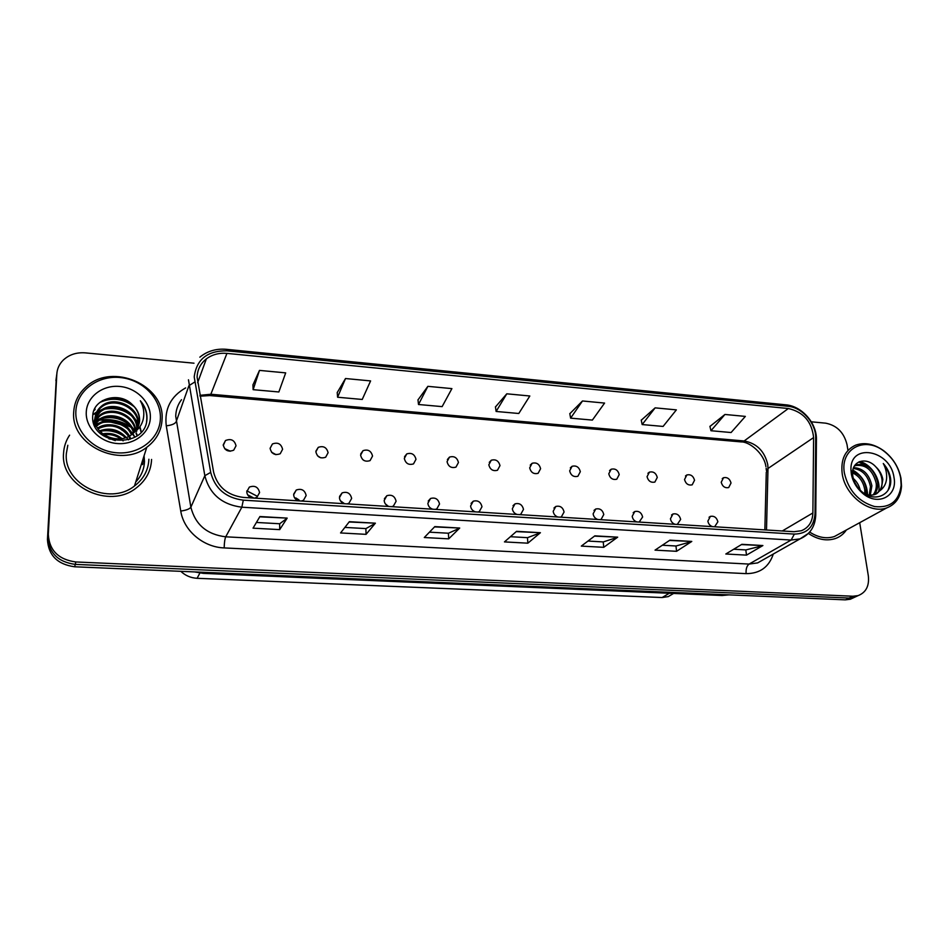 <?xml version="1.0" encoding="UTF-8"?>
<svg xmlns="http://www.w3.org/2000/svg" width="949" height="949" viewBox="0 0 949 949"><rect width="100%" height="100%" fill="white"/><g stroke="black" fill="none" stroke-linecap="round" stroke-linejoin="round"><path stroke-width="1.42" d="M301.367 501.036L303.49 500.289L306.159 495.532C304.854 490.123 301.557 488.284 296.278 490.016L293.656 494.726C293.917 497.774 295.578 499.815 298.638 500.87M347.037 503.883L348.947 503.231L351.652 498.427C350.371 493.172 347.18 491.333 342.103 492.899L339.445 497.656C339.73 500.657 341.379 502.673 344.38 503.717M391.664 506.659L393.384 506.09L396.101 501.262C394.831 496.149 391.747 494.299 386.848 495.71L384.167 500.503C384.487 503.468 386.113 505.473 389.054 506.493M435.259 509.376L436.813 508.878L439.529 504.026C438.284 499.044 435.294 497.193 430.549 498.486L427.869 503.29C428.213 506.232 429.826 508.201 432.72 509.21M477.881 512.033L479.269 511.594L481.985 506.742C480.752 501.879 477.845 500.028 473.266 501.191L470.585 506.007C470.953 508.913 472.555 510.87 475.39 511.867M519.542 514.619L520.799 514.239L523.492 509.388C522.27 504.631 519.435 502.792 515.01 503.86L512.341 508.676C512.745 511.547 514.334 513.48 517.11 514.465M560.278 517.158L561.405 516.814L564.086 511.974C562.864 507.324 560.112 505.485 555.817 506.458L553.184 511.274C553.599 514.121 555.177 516.031 557.905 517.015M600.136 519.637L601.144 519.34L603.789 514.5C602.579 509.957 599.898 508.13 595.735 509.02L593.125 513.824C593.564 516.636 595.13 518.534 597.811 519.494M639.128 522.069L642.639 516.98C641.429 512.531 638.807 510.704 634.786 511.523L632.2 516.315C632.675 519.103 634.217 520.977 636.85 521.926M677.278 524.441L680.658 519.4C679.46 515.034 676.898 513.231 672.983 513.978L670.445 518.747C670.931 521.511 672.473 523.362 675.047 524.299M714.633 526.766L717.883 521.772C716.673 517.49 714.17 515.698 710.374 516.375L707.883 521.131C708.393 523.872 709.911 525.699 712.45 526.636M254.593 498.13L256.954 497.264L259.587 492.555C258.235 486.991 254.818 485.164 249.35 487.086L246.776 491.748C247.001 494.82 248.674 496.885 251.805 497.952M270.097 448.367C271.485 453.847 274.854 455.65 280.216 453.752L282.6 449.304C281.189 443.8 277.796 442.02 272.434 443.966L270.097 448.367M315.875 451.807C317.227 457.133 320.489 458.948 325.661 457.228L328.093 452.72C326.717 447.37 323.443 445.579 318.259 447.347L315.875 451.807M360.608 455.164C361.925 460.36 365.08 462.175 370.074 460.609L372.542 456.066C371.189 450.858 368.022 449.055 363.028 450.668L360.608 455.164M404.321 458.45C405.614 463.503 408.675 465.318 413.503 463.907L415.982 459.328C414.654 454.263 411.581 452.448 406.753 453.919L404.321 458.45M447.05 461.665C448.331 466.588 451.297 468.415 455.959 467.122L458.45 462.519C457.145 457.572 454.168 455.769 449.494 457.098L447.05 461.665M488.83 464.796C490.087 469.613 492.982 471.428 497.49 470.253L499.981 465.639C498.688 460.811 495.793 459.008 491.274 460.229L488.83 464.796M529.684 467.869C530.942 472.578 533.753 474.381 538.119 473.314L540.598 468.687C539.317 463.978 536.493 462.175 532.128 463.29L529.684 467.869M569.661 470.87C570.907 475.473 573.647 477.276 577.87 476.291L580.337 471.677C579.068 467.062 576.316 465.271 572.081 466.291L569.661 470.87M608.772 473.812C610.005 478.32 612.686 480.111 616.779 479.209L619.211 474.595C617.965 470.087 615.284 468.296 611.18 469.233L608.772 473.812M647.052 476.695C648.286 481.096 650.895 482.887 654.869 482.068L657.277 477.454C656.02 473.041 653.41 471.262 649.424 472.116L647.052 476.695M684.526 479.506C685.759 483.836 688.298 485.615 692.165 484.856L694.538 480.253C693.292 475.923 690.73 474.156 686.874 474.939L684.526 479.506M721.216 482.258C722.45 486.505 724.941 488.272 728.69 487.572L731.027 483.005C729.781 478.747 727.278 476.991 723.529 477.715L721.216 482.258M223.229 444.844C224.652 450.502 228.151 452.282 233.703 450.182L236.028 445.805C234.569 440.122 231.058 438.367 225.494 440.526L223.229 444.844M672.817 593.908L668.262 596.601L662.117 597.538L197.095 578.297C190.796 577.941 185.375 575.628 180.82 571.334M224.735 448.794L230.18 451.261M362.791 459.636L363.977 460.49M317.512 455.793L320.726 457.798M271.592 452.246L276.04 454.654M247.642 494.809L253.893 498.083M385.306 503.812L388.165 506.173M340.359 500.692L344.558 503.729M294.51 497.715L299.742 500.942M229.931 450.977L225.115 448.806M275.542 454.571L271.936 452.626M257.452 496.351L246.847 490.847M299.042 499.981L295.851 497.964M344.297 503.694L340.525 500.942M63.559 453.254C60.178 486.434 109.455 509.684 136.122 488.059C145.897 480.609 151.045 471.072 151.579 459.435C151.045 471.072 145.897 480.609 136.122 488.059C109.455 509.684 60.178 486.434 63.559 453.254C63.927 446.694 65.944 440.668 69.597 435.164C65.944 440.668 63.927 446.694 63.559 453.254M808.418 533.433C817.623 539.601 826.579 541.31 835.286 538.569C839.901 536.932 843.59 534.073 846.366 529.993C843.59 534.073 839.901 536.932 835.286 538.569C826.579 541.31 817.623 539.601 808.418 533.433M197.107 377.18C197.368 369.683 200.453 363.586 206.36 358.876C212.22 354.546 219.077 352.72 226.953 353.384L788.346 408.521C803.435 411.973 811.846 421.664 813.613 437.572L812.878 512.958C812.498 521.879 808.631 527.81 801.264 530.764L794.028 531.713L243.312 497.418C227.369 495.307 217.463 486.873 213.608 472.127L197.107 377.18M194.213 376.919L210.702 472.4C214.925 488.605 225.791 497.857 243.3 500.17L794.372 534.097C807.101 533.801 813.993 526.932 815.037 513.504L815.713 438.141C816.211 423.491 802.119 407.311 788.014 406.291L226.965 350.833C207.451 350.596 196.526 359.28 194.213 376.919M142.741 459.98L142.872 463.658M143.572 461.463L143.441 457.774M56.359 377.275L47.45 539.459C48.375 555.319 57.45 564.418 74.674 566.778L845.227 599.851L857.777 595.77L854.195 597.431L849.07 598.06L75.256 564.382L849.07 598.06L852.961 596.233L858.098 595.616C866.046 592.508 869.45 585.877 868.311 575.723L859.699 522.697M47.45 539.459L47.877 536.92C48.814 552.852 57.936 562.01 75.256 564.382C57.936 562.01 48.814 552.852 47.877 536.92L56.359 377.394L48.316 534.346C49.253 550.361 58.423 559.566 75.837 561.962L852.961 596.233M56.821 373.989L56.359 377.394L56.821 373.989M724.941 414.464L710.955 430.727L731.086 432.53L745.345 416.397L724.941 414.464L709.947 426.433M655.142 407.856L642.165 424.559L663.09 426.433L676.364 409.873L655.142 407.856L641.263 420.193M582.484 400.976L570.61 418.141L592.378 420.087L604.584 403.076L582.484 400.976L569.827 413.705M259.48 370.395L253.134 389.671L278.852 391.973L285.685 372.874L259.48 370.395L252.944 384.903M345.507 378.532L337.595 397.24L362.233 399.458L370.596 380.917L345.507 378.532L337.227 392.566M427.869 386.338L418.509 404.499L442.127 406.623L451.902 388.616L427.869 386.338L417.999 399.897M506.79 393.811L496.113 411.463L518.783 413.491L529.827 395.994L506.79 393.811L495.461 406.943M847.908 450.099L847.006 444.571C843.993 432.519 836.888 425.389 825.689 423.171L811.3 421.807M193.987 363.194L85.339 352.874C76.489 352.209 69.111 354.641 63.192 360.169C59.289 364.096 57.165 368.734 56.821 374.108L48.316 534.346M691.785 541.44L676.566 551.31L655.035 550.135L669.887 540.171L691.785 541.44L669.484 540.444M762.889 545.545L746.507 555.129L725.819 554.002L741.869 544.323L762.889 545.545L741.43 544.584M459.707 528.047L448.699 538.854L424.286 537.525L434.808 526.612L459.707 528.047L434.523 526.909M375.389 523.184L366.065 534.346L340.561 532.947L349.351 521.689L375.389 523.184L349.113 521.986M287.179 518.107L279.706 529.625L253.039 528.166L259.919 516.529L287.179 518.107L259.741 516.837M617.692 537.17L603.742 547.324L581.31 546.102L594.845 535.853L617.692 537.17L594.489 536.126M540.408 532.709L527.858 543.184L504.465 541.903L516.564 531.333L540.408 532.709L516.244 531.618M527.858 543.184L527.454 537.656M510.42 536.707L527.514 537.668L539.945 532.982M603.742 547.324L603.232 541.915M587.977 541.06L603.315 541.915L617.194 537.431M279.706 529.625L279.658 523.753M256.42 522.448L279.694 523.753L286.918 518.403M366.065 534.346L365.887 528.593M344.878 527.407L365.934 528.593L375.057 523.48M448.699 538.854L448.403 533.219M429.458 532.164L448.462 533.231L459.316 528.332M746.507 555.129L745.819 549.922M733.719 549.234L745.902 549.922L762.296 545.782M676.566 551.31L675.973 545.995M662.343 545.236L676.044 545.995L691.24 541.689M496.113 411.463L495.437 406.801M418.509 404.499L417.975 399.754M337.595 397.24L337.215 392.423M253.134 389.671L252.932 384.76M570.61 418.141L569.791 413.562M642.165 424.559L641.227 420.051M710.955 430.727L709.911 426.303M136.668 431.487L136.063 430.976L136.668 431.487M135.161 430.241L134.106 429.423L135.161 430.241M130.832 427.18L118.922 421.831L130.832 427.18M111.638 420.265L99.669 420.11L111.638 420.265M98.091 420.312L95.351 420.798L98.091 420.312M94.781 420.929L93.963 421.107L94.781 420.929M142.564 464.595L142.445 460.929M845.227 599.851L850.34 599.234L853.898 597.573M143.477 461.783L143.346 458.094L143.477 461.783M124.094 431.143L121.721 430.016M137.095 428.723C138.554 411.463 113.133 399.778 100.511 410.787C96.407 414.167 94.248 418.295 94.034 423.183L94.034 424.428M138.174 426.623L138.412 424.322C140.013 406.907 114.319 394.962 101.555 406.077C97.427 409.47 95.256 413.622 95.03 418.533C93.512 434.654 119.052 445.639 132.255 434.108L134.094 432.471C137.569 429.043 139.408 424.962 139.598 420.229C139.645 414.322 137.285 409.197 132.528 404.855C137.261 409.541 139.55 414.879 139.42 420.87L138.412 424.25M94.781 419.707C94.995 414.796 97.166 410.644 101.294 407.263C114.034 396.16 139.681 408.082 138.079 425.46L137.937 427.157M108.933 438.853L110.962 439.197M112.041 439.458L115.315 440.621M121.982 438.568C116.359 434.179 109.942 432.602 102.717 433.835M103.844 434.666C110.048 433.942 115.636 435.318 120.582 438.77M121.769 439.684L123.121 440.894M126.253 437.43C118.661 429.434 109.764 427.252 99.586 430.87M100.226 431.581C109.776 428.592 118.139 430.644 125.327 437.75M130.748 438.794L129.811 436.706M129.408 435.994C123.69 425.093 106.917 421.38 97.605 428.129M98.032 428.806C109.906 423.254 120.132 425.781 128.696 436.374M129.135 437.098L130.179 439.209M131.935 434.357C127.285 421.012 107.474 416.006 97.474 424.511L96.3 425.532M95.79 426.018L95.09 426.777M96.573 426.172L97.225 425.627C107.012 417.311 126.336 421.89 131.353 434.772M133.999 432.566C131.033 417.584 109.325 410.739 98.471 420.004L95.481 422.993M95.09 423.515L94.212 424.879M95.647 423.622L98.221 421.142C108.862 412.068 130.096 418.414 133.512 433.029M135.707 430.704C134.794 414.393 111.199 405.33 99.479 415.437L95.078 420.526M94.793 421.071L93.749 423.622M94.022 423.325L94.829 421.676M95.149 421.142L99.23 416.587C110.725 406.694 133.856 415.164 135.316 431.178L130.855 425.638M93.809 423.812L94.959 418.853M95.03 418.699L100.25 411.961C112.646 401.178 137.617 412.174 136.775 429.233M160.405 418.141C161.01 398.224 142.243 379.398 119.894 377.5C97.569 375.306 76.691 390.941 75.861 411.332C74.674 431.7 94.307 451.392 117.213 452.827C140.12 454.571 160.132 438.082 160.405 418.141M162.089 419.031C164.64 385.128 112.587 362.304 86.43 386.54C78.613 393.372 74.378 401.83 73.714 411.925C70.404 445.01 120.12 468.676 146.775 447.287C156.49 439.968 161.603 430.561 162.089 419.031M135.138 430.111L133.856 429.067M130.511 426.706C121.187 420.917 111.021 418.639 100.013 419.897M67.818 445.259L66.359 453.456C63.215 484.583 109.491 506.351 134.473 485.995C143.584 479.02 148.376 470.111 148.886 459.245M132.528 404.855C119.61 390.952 93.429 398.485 92.765 415.389C89.514 445.425 144.972 449.731 146.905 419.719L147 418.248C147.083 411.807 144.865 405.97 140.333 400.751C143.607 406.706 144.568 412.874 143.228 419.256C141.947 424.678 138.898 429.078 134.094 432.471M86.264 412.174C85.422 427.572 100.226 442.424 117.546 443.563C134.853 444.927 150.12 432.495 150.369 417.335C150.879 402.198 136.573 387.833 119.574 386.445C102.599 384.82 86.845 396.753 86.264 412.174M102.326 400.739C112.48 397.002 122.338 398.165 131.875 404.227M94.153 409.921L95.114 409.102M94.129 413.74L96.715 411.925M97.344 411.558L103.085 409.102M109.538 407.963C116.407 407.667 122.646 409.268 128.257 412.744M133.702 417.086L137.973 422.613M138.424 423.408L138.957 424.44M139.942 426.706L141.282 431.866M93.275 421.997L94.781 420.988M95.517 420.561L101.519 418.058M108.518 417.002C114.449 416.931 119.894 418.307 124.865 421.131M136.217 432.886L137.356 435.496M94.627 424.95L95.327 424.571M95.849 424.31L100.76 422.435M108.091 421.439L123.133 425.211M129.444 429.814L132.801 433.657M133.168 434.179L134.034 435.52M134.509 436.362L134.853 436.991M107.427 430.146L119.55 433.147M126.905 438.177L128.554 439.862M140.333 400.751C145.541 407.299 147.617 414.215 146.585 421.51M99.894 402.423C112.006 396.99 123.56 398.521 134.556 407.014M93.856 410.656L94.995 409.683M94.01 414.322L96.383 412.637M96.869 412.341L101.246 410.241M105.458 409.055C115.315 407.501 123.999 409.743 131.508 415.781M134.877 419.078L138.056 423.61M139.693 427.05L141.069 432.115M93.382 422.4L94.509 421.653M95.161 421.249L99.598 419.185M104.034 418.011C113.275 416.706 121.436 418.794 128.518 424.262M132.101 427.643L134.995 431.546M135.992 433.313L137.071 435.698M94.485 425.52L95.458 424.998M95.991 424.725L98.803 423.562M103.358 422.388C112.279 421.214 120.167 423.218 127.036 428.402M130.737 431.831L132.457 433.942M132.848 434.476L133.797 435.923M102.065 430.953C110.333 430.027 117.676 431.878 124.117 436.504M865.986 494.453L866.2 489.091C864.586 480.206 860.067 474.37 852.653 471.582M852.582 472.899C859.308 476.054 863.388 481.724 864.788 489.921L864.8 493.788M870.28 495.141L871.894 485.793C869.284 474.227 863.187 468.177 853.602 467.655M853.305 468.462C862.427 469.684 868.145 475.734 870.47 486.623L869.272 495.081M873.946 494.761C876.923 491.452 878.169 487.347 877.659 482.436C874.254 469.281 867.35 463.373 856.959 464.702L855.535 465.568C865.915 464.239 872.819 470.146 876.212 483.278C876.698 487.798 875.642 491.677 873.08 494.939M862.06 492.768C866.591 495.248 871.016 495.769 875.334 494.334L881.206 489.66L882.843 479.435C881.918 474.524 879.545 470.301 875.725 466.754C879.308 470.562 881.407 474.939 882.036 479.897C882.558 486.066 880.672 490.728 876.366 493.895M860.209 490.17C859.094 485.449 856.781 481.534 853.281 478.438M854.563 482.045L857.611 487.193M851.134 472.388L852.297 472.792M854.373 466.089L855.535 465.568M900.648 477.798C898.501 467.074 893.021 458.26 884.207 451.356C864.741 435.662 839.723 448.841 844.432 473.266C848.596 490.692 858.655 501.796 874.587 506.552C890.221 508.201 899.083 501.096 901.147 485.212L900.648 477.798M900.992 478.438C898.75 467.24 893.021 458.023 883.804 450.811C874.124 443.895 864.741 442.009 855.666 445.152C845.073 450.028 840.577 459.553 842.202 473.705C845.001 495.52 869.936 514.56 886.793 507.869C895.797 504.334 900.708 497.11 901.514 486.196L900.992 478.438M875.725 466.754C866.366 456.422 852 460.906 852.57 473.349L852.795 476.137C853.803 481.962 856.686 487.027 861.431 491.309C874.337 503.172 892.285 495.129 890.66 479.162L890.482 477.94C889.498 472.59 887.101 467.786 883.282 463.503C885.868 468.355 886.959 473.421 886.58 478.699C886.176 483.183 884.385 486.837 881.206 489.66M851.324 473.824C852.676 481.273 856.318 487.632 862.226 492.911C877.481 506.908 898.086 496.374 893.958 477.252C890.304 449.589 849.497 442.424 850.98 470.135L851.324 473.824M809.663 532.057C818.18 537.585 826.425 539.079 834.408 536.529L840.363 533.279M859.569 461.605C871.04 463.693 881.479 479.874 878.572 491.997M852.866 470.123C862.178 475.544 867.078 483.776 867.564 494.844M883.282 463.503C890.115 472.543 891.669 481.523 887.956 490.443M858.679 461.997L867.386 466.22M199.871 573.066L197.095 578.297M669.306 593.255L662.117 597.538M813.613 437.572L767.99 468.486L767.765 464.678C764.68 451.261 756.804 443.349 744.146 440.965L210.832 394.25L199.895 395.33M766.495 529.993L767.99 468.486L766.282 472.341L764.858 529.898M226.953 353.384L210.832 394.25L209.859 395.567L200.049 396.184M794.372 534.097L791.146 540.04L241.841 507.205C221.947 504.607 209.61 494.097 204.83 475.698L188.471 379.79M181.508 399.683C177.831 404.547 175.897 410.051 175.719 416.208L190.868 507.205C195.316 524.631 206.929 534.501 225.72 536.814L749.093 564.074L757.658 562.899L764.04 559.281M194.628 382.091L188.934 385.674L176.146 421.795C174.913 423.871 171.615 425.211 166.265 425.84C164.307 408.995 170.761 396.35 185.624 387.904M773.305 554.026C768.975 567.075 759.912 573.611 746.128 573.635L224.178 547.917C224.296 542.686 224.806 538.985 225.72 536.814L241.841 507.205L243.3 500.17M808.501 533.338L800.043 538.878L791.146 540.04L749.093 564.074C746.768 565.877 745.784 569.068 746.128 573.635M815.037 513.504L815.749 515.544M224.178 547.917C203.288 547.229 183.726 530.657 180.749 511.048C186.182 510.313 189.551 509.032 190.868 507.205L204.83 475.698L210.702 472.4M815.713 438.141L816.413 440.372M788.014 406.291L785.819 404.82L226.325 349.315L226.965 350.833M180.749 511.048L166.265 425.84M56.821 374.108L55.896 380.656M75.837 561.962L74.674 566.778M812.878 512.958L782.284 530.977M788.346 408.521L744.146 440.965L741.264 441.914L209.859 395.567M199.112 572.117L204.201 572.33M728.927 594.869L722.07 595.509L203.288 573.374L204.023 572.662L724.716 594.679M722.07 595.509L727.907 594.821M135.754 481.973C141.259 476.113 144.165 469.304 144.473 461.522L144.082 455.769M142.67 464.286L142.54 460.609M673.6 593.445L668.262 596.601M223.252 445.472L225.494 440.526M722.236 478.616L723.529 477.715M685.475 475.983L686.874 474.939M647.918 473.302L649.424 472.116M609.543 470.597L611.18 469.233M570.325 467.869L572.081 466.291M530.242 465.117L532.128 463.29M489.269 462.341L491.274 460.229M447.37 459.553L449.494 457.098M404.523 456.754L406.753 453.919M360.703 453.942L363.028 450.668M315.91 451.131L318.259 447.347M270.097 448.308L272.434 443.966M246.776 491.867L249.35 487.086M709.045 517.264L710.374 516.375M671.536 514.999L672.983 513.978M633.197 512.697L634.786 511.523M594.015 510.384L595.735 509.02M553.955 508.059L555.817 506.458M512.994 505.722L515.01 503.86M471.095 503.385L473.266 501.191M428.236 501.048L430.549 498.486M384.392 498.723L386.848 495.71M339.552 496.422L342.103 492.899M293.68 494.132L296.278 490.016M766.163 468.225L766.317 470.277M206.36 358.876L197.641 382.696M764.443 559.056L800.043 538.878C810.221 534.37 815.464 526.185 815.76 514.334L816.425 439.043C816.579 422.922 801.751 406.065 785.819 404.82M226.325 349.315C216.147 348.461 207.309 351.083 199.824 357.18M858.098 595.616L850.34 599.234M765.938 466.683C764.194 453.444 749.461 441.676 741.264 441.914M203.288 573.374L194.723 571.927M97.225 425.627L97.474 424.511M98.221 421.142L98.471 420.004M99.23 416.587L99.479 415.437M100.25 411.961L100.511 410.787M101.294 407.263L101.555 406.077M134.473 485.995L146.775 447.287M861.431 491.309L862.226 492.911M852.57 473.349L850.98 470.135M834.408 536.529L886.793 507.869M901.147 485.212L901.514 486.196"/></g></svg>
